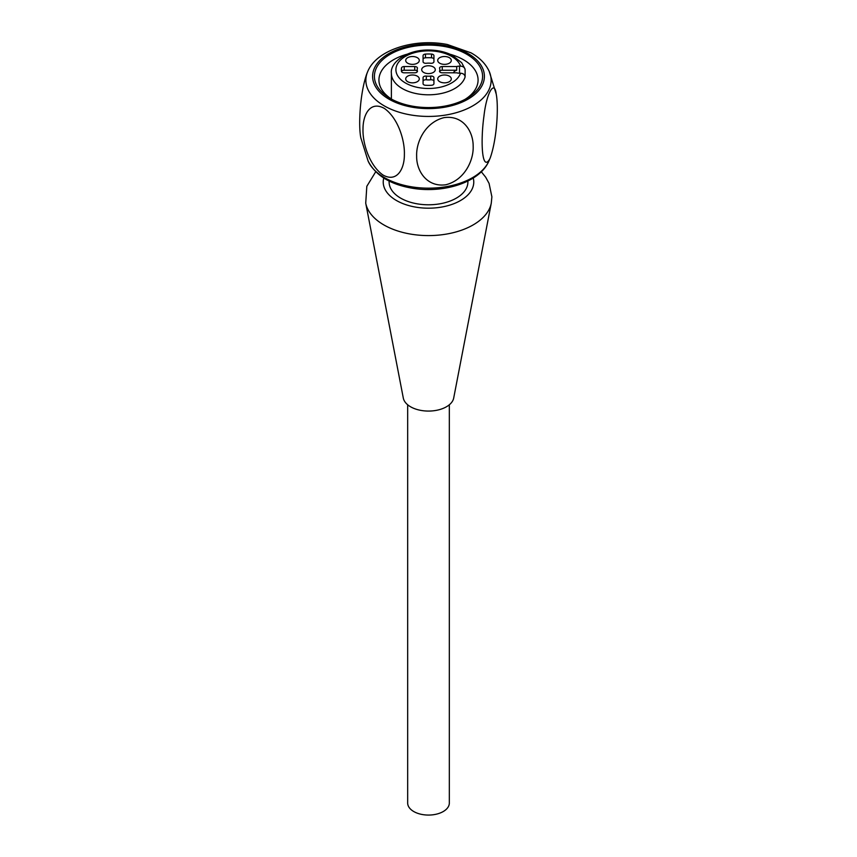 <?xml version="1.0" encoding="UTF-8"?>
<svg xmlns="http://www.w3.org/2000/svg" width="857" height="857" viewBox="0 0 857 857"><rect width="100%" height="100%" fill="white"/><g stroke="black" fill="none" stroke-linecap="round" stroke-linejoin="round"><path stroke-width="1.29" d="M465.083 99.337A49.567 28.624 0 0 0 478.077 80.022A49.567 28.624 0 0 0 463.551 59.786A49.567 28.624 0 0 0 450.075 54.259M406.925 54.259A49.567 28.624 0 0 0 378.933 80.022A49.567 28.624 0 0 0 391.917 99.337M389.121 181.031L389.121 182.048A39.39 22.743 0 0 0 400.648 198.128A39.39 22.743 0 0 0 443.572 203.055A39.39 22.743 0 0 0 467.89 182.048L467.89 181.031M367.696 71.613A62.625 36.155 0 0 0 412.292 115.202A62.625 36.155 0 0 0 489.304 71.602C485.898 64.018 479.802 57.762 471.029 52.845L447.397 44.521C414.992 38.008 376.577 49.588 367.696 71.613L366.71 74.013C359.919 93.467 358.29 125.679 360.829 137.795L360.947 138.363M489.722 159.038L490.3 157.699C497.092 138.288 498.71 106.097 496.182 93.916C494.521 79.722 486.583 92.427 483.959 116.049C480.349 141.93 481.977 172.311 489.722 159.038M404.375 154.496C404.868 140.419 398.162 118.245 384.45 108.475C370.235 100.365 362.95 114.677 363.004 128.936C362.479 142.948 369.217 165.272 382.94 174.989C396.877 182.873 404.536 168.968 404.375 154.496M416.652 156.231C416.009 141.973 425.286 122.23 444.055 117.634C463.455 114.892 473.289 131.882 473.16 146.14C473.825 160.345 464.515 180.227 445.736 184.769C426.722 187.394 416.373 170.65 416.652 156.231M414.499 106.504A54.098 31.238 0 0 0 466.754 98.416A54.098 31.238 0 0 0 466.754 54.248A54.098 31.238 0 0 0 390.246 54.248A54.098 31.238 0 0 0 390.246 98.416A54.098 31.238 0 0 0 414.499 106.504M491.275 203.152A63.161 36.465 0 0 1 428.5 235.589A63.161 36.465 0 0 1 365.725 203.152L403.304 398.055A25.356 14.633 0 0 0 428.5 411.071A25.356 14.633 0 0 0 453.696 398.055L491.275 203.152L491.886 196.821L489.079 183.409L485.694 177.217L481.291 171.754M449.325 404.783L449.325 803.041A20.825 12.019 180 0 1 443.23 811.547A20.825 12.019 180 0 1 420.53 814.15A20.825 12.019 180 0 1 407.675 803.041L407.675 404.783M423.069 81.319A2.721 1.564 180 0 1 426.315 79.787A11.323 6.535 0 0 0 430.696 79.787A2.721 1.564 180 0 1 433.931 81.319M423.069 59.347A2.721 1.564 180 0 1 425.479 57.794A27.167 15.683 180 0 1 431.521 57.794A2.721 1.564 180 0 1 433.931 59.347M401.537 71.527A2.721 1.564 180 0 1 404.204 70.242L414.734 70.242A2.721 1.564 180 0 1 417.188 71.131M426.315 79.787L426.315 76.091A2.721 1.564 0 0 0 423.069 77.623L423.069 83.707A2.721 1.564 0 0 0 425.479 85.261A27.167 15.683 180 0 0 431.521 85.261A2.721 1.564 0 0 0 433.931 83.707L433.931 77.623A2.721 1.564 0 0 0 430.696 76.091L430.696 79.787M426.315 76.091A11.323 6.535 0 0 0 430.696 76.091M449.314 76.144A6.792 3.921 180 0 1 451.243 79.412A6.792 3.921 180 0 1 444.504 82.84A6.792 3.921 180 0 1 437.766 79.412A6.792 3.921 180 0 1 441.526 75.395A6.792 3.921 180 0 1 449.314 76.144M439.609 71.549L439.609 70.938A11.323 6.535 0 0 0 439.823 69.674A11.323 6.535 0 0 0 439.609 68.41A2.721 1.564 0 0 1 439.555 68.11A2.721 1.564 0 0 1 442.266 66.546L456.717 66.546L456.717 70.242A6.117 3.524 180 0 0 453.482 72.813M439.609 70.938A2.721 1.564 0 0 0 439.555 71.249A2.721 1.564 0 0 0 442.266 72.813L456.717 72.813A6.117 3.524 0 0 0 459.513 73.209L460.52 73.209A32.598 18.822 180 0 1 410.46 85.346A32.598 18.822 180 0 1 410.46 54.002A32.598 18.822 180 0 1 460.52 66.15L459.513 66.15A6.117 3.524 0 0 0 456.717 66.546M439.823 71.131A2.721 1.564 180 0 1 442.266 70.242L456.717 70.242M449.314 57.665A6.792 3.921 180 0 1 451.243 60.922A6.792 3.921 180 0 1 444.504 64.361A6.792 3.921 180 0 1 437.766 60.922A6.792 3.921 180 0 1 441.526 56.916A6.792 3.921 180 0 1 449.314 57.665M431.521 54.087A2.721 1.564 0 0 1 433.931 55.651L433.931 61.725A2.721 1.564 0 0 1 430.696 63.268A11.323 6.535 0 0 0 426.315 63.268A2.721 1.564 0 0 1 423.069 61.725L423.069 55.651A2.721 1.564 0 0 1 425.479 54.087A27.167 15.683 180 0 1 431.521 54.087L431.521 57.794M417.295 57.665A6.792 3.921 180 0 1 419.234 60.922A6.792 3.921 180 0 1 412.496 64.361A6.792 3.921 180 0 1 405.757 60.922A6.792 3.921 180 0 1 409.507 56.916A6.792 3.921 180 0 1 417.295 57.665M404.204 70.242L404.204 66.546L414.734 66.546A2.721 1.564 0 0 1 417.445 68.11A2.721 1.564 0 0 1 417.402 68.41A11.323 6.535 0 0 0 417.188 69.674A11.323 6.535 0 0 0 417.402 70.938L417.402 71.549M404.204 66.546A2.721 1.564 0 0 0 401.505 67.939L401.505 71.42A27.167 15.683 180 0 1 401.344 69.674A27.167 15.683 180 0 1 401.505 67.939M401.505 71.42A2.721 1.564 0 0 0 404.204 72.813L414.734 72.813A2.721 1.564 0 0 0 417.445 71.249A2.721 1.564 0 0 0 417.402 70.938M417.295 76.144A6.792 3.921 180 0 1 419.234 79.412A6.792 3.921 180 0 1 412.496 82.84A6.792 3.921 180 0 1 405.757 79.412A6.792 3.921 180 0 1 409.507 75.395A6.792 3.921 180 0 1 417.295 76.144M428.5 73.595A6.792 3.921 180 0 1 421.708 69.728A6.792 3.921 180 0 1 425.865 66.064A6.792 3.921 180 0 1 433.299 66.91A6.792 3.921 180 0 1 435.292 69.728A6.792 3.921 180 0 1 428.5 73.595M460.52 66.15C463.294 66.353 464.826 67.585 465.115 69.846L465.115 76.905C464.837 74.645 463.305 73.413 460.52 73.209M464.987 68.978L465.115 69.846M368.103 161.041A62.304 35.973 0 0 0 412.378 186.944A62.304 35.973 0 0 0 488.908 161.02L490.3 157.699M414.038 107.5A55.898 32.266 0 0 0 482.491 67.982A55.898 32.266 0 0 0 388.982 53.509A55.898 32.266 0 0 0 414.038 107.5M383.765 178.031A45.271 26.139 0 0 0 428.5 208.187A45.271 26.139 0 0 0 473.235 178.031M442.266 70.242L442.266 66.546M425.479 57.794L425.479 54.087M414.734 66.546L414.734 70.242M465.115 76.905A37.119 21.436 180 0 1 425.436 94.731A37.119 21.436 180 0 1 391.381 73.37L391.381 98.994M459.513 73.209L459.513 66.15M489.304 71.613L496.171 93.927M488.908 161.02C480.134 182.048 444.504 193.468 413.042 188.347C390.588 184.673 375.612 175.567 368.092 161.02L360.829 137.795M365.725 203.152L366.817 186.312L375.72 171.754M439.823 69.674L439.823 71.924M417.188 69.674L417.188 71.924M464.976 68.935L461.698 62.743L452.303 55.319C445.469 51.881 437.638 50.113 428.811 50.027C406.507 49.631 389.881 62.722 391.381 73.37"/></g></svg>
